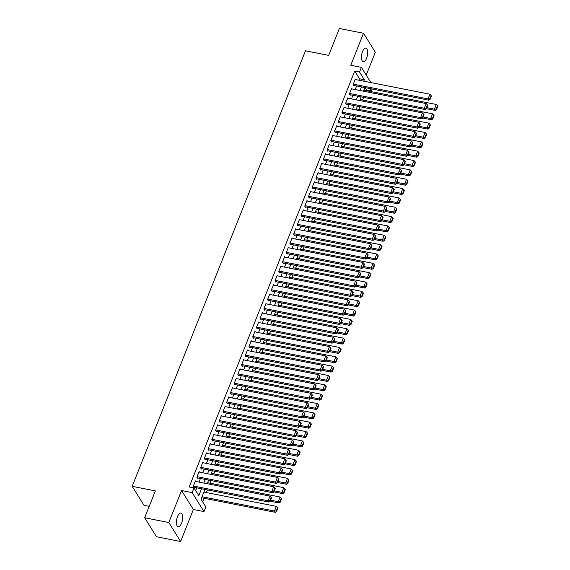 <?xml version="1.0" encoding="UTF-8"?>
<svg xmlns="http://www.w3.org/2000/svg" width="570" height="570" viewBox="0 0 570 570"><rect width="100%" height="100%" fill="white"/><g stroke="black" fill="none" stroke-linecap="round" stroke-linejoin="round"><path stroke-width="0.85" d="M181.588 523.146A6.933 2.893 101.2 0 0 180.889 513.064A6.933 2.893 101.2 0 0 177.505 516.584A6.933 2.893 101.2 0 0 178.203 526.666A6.933 2.893 101.2 0 0 181.588 523.146M366.624 58.176A6.933 2.893 101.2 0 0 365.919 48.094A6.933 2.893 101.2 0 0 362.534 51.614A6.933 2.893 101.2 0 0 363.24 61.695A6.933 2.893 101.2 0 0 366.624 58.176M204.944 489.438L201.046 499.22L205.834 506.915L203.974 511.582L192.161 492.615L194.021 487.941L198.816 495.629L201.545 488.768M193.358 509.487L181.545 490.521L168.805 522.533L144.666 517.767L156.479 536.74L180.619 541.5L193.358 509.487L203.974 511.582M149.219 506.324L143.996 505.298L132.183 486.324L305.499 50.801L328.676 55.368L339.371 28.5L363.51 33.26L350.771 65.272L361.394 67.367L370.863 82.579M366.218 75.112L375.324 52.233L363.51 33.26M372.146 88.991L371.348 91.008L369.802 88.528M366.275 90.666L366.517 90.06L371.348 91.008M202.663 501.814L204.074 498.266M206.347 492.551L207.387 489.922M210.066 483.203L211.114 480.581M213.786 473.855L214.833 471.233M217.505 464.507L218.552 461.885M221.224 455.166L222.272 452.537M224.943 445.818L225.991 443.196M228.663 436.47L229.71 433.848M232.382 427.122L233.429 424.5M236.101 417.782L237.148 415.152M239.82 408.434L240.868 405.811M243.54 399.086L244.587 396.464M247.259 389.738L248.306 387.116M250.978 380.397L252.026 377.768M254.697 371.049L255.745 368.427M258.417 361.701L259.464 359.079M262.136 352.353L263.183 349.731M265.855 343.012L266.903 340.39M269.574 333.664L270.622 331.042M273.294 324.316L274.341 321.694M277.013 314.975L278.06 312.346M280.732 305.627L281.78 303.005M284.451 296.279L285.499 293.657M288.171 286.931L289.218 284.309M291.89 277.59L292.937 274.961M295.609 268.242L296.656 265.62M299.328 258.894L300.376 256.272M303.048 249.546L304.095 246.924M306.767 240.205L307.814 237.576M310.486 230.857L311.534 228.235M314.205 221.509L315.253 218.887M317.925 212.161L318.972 209.539M321.644 202.82L322.691 200.191M325.363 193.472L326.411 190.85M329.082 184.124L330.13 181.502M332.802 174.783L333.849 172.154M336.521 165.435L337.568 162.813M340.24 156.087L341.288 153.465M343.959 146.739L345.007 144.117M347.679 137.399L348.726 134.769M351.398 128.05L352.445 125.428M355.117 118.703L356.165 116.081M358.836 109.355L359.884 106.733M362.556 100.014L363.603 97.385M168.805 522.533L180.619 541.5M195.774 481.465L195.417 480.895L193.187 486.502L193.985 487.785L194.171 487.314M199.493 472.124L199.137 471.547L196.907 477.154L197.705 478.437L197.89 477.966M203.212 462.776L202.856 462.199L200.626 467.806L201.424 469.089L201.609 468.626M206.931 453.428L206.575 452.858L204.345 458.465L205.143 459.748L205.328 459.278M210.651 444.087L210.294 443.51L208.064 449.117L208.862 450.4L209.047 449.93M214.37 434.739L214.014 434.162L211.784 439.769L212.582 441.052L212.767 440.589M218.089 425.391L217.733 424.814L215.503 430.421L216.301 431.704L216.486 431.241M221.808 416.043L221.452 415.473L219.222 421.08L220.02 422.363L220.205 421.893M225.528 406.702L225.171 406.125L222.941 411.732L223.739 413.015L223.924 412.545M229.247 397.354L228.891 396.777L226.661 402.384L227.459 403.667L227.644 403.204M232.966 388.006L232.61 387.436L230.38 393.043L231.178 394.319L231.363 393.856M236.685 378.658L236.329 378.088L234.099 383.695L234.897 384.978L235.082 384.508M240.405 369.317L240.048 368.74L237.818 374.347L238.616 375.63L238.802 375.16M244.124 359.969L243.768 359.392L241.537 365L242.336 366.282L242.521 365.819M247.843 350.621L247.487 350.051L245.257 355.659L246.055 356.934L246.24 356.471M251.562 341.273L251.206 340.703L248.976 346.311L249.774 347.593L249.959 347.123M255.282 331.932L254.925 331.355L252.695 336.963L253.493 338.245L253.679 337.775M259.001 322.584L258.645 322.007L256.415 327.615L257.213 328.897L257.398 328.434M262.72 313.236L262.364 312.666L260.134 318.274L260.932 319.556L261.117 319.086M266.439 303.895L266.083 303.318L263.853 308.926L264.651 310.208L264.836 309.738M270.159 294.548L269.802 293.97L267.572 299.578L268.37 300.86L268.555 300.39M273.878 285.2L273.522 284.622L271.291 290.23L272.089 291.512L272.275 291.049M277.597 275.852L277.241 275.281L275.011 280.889L275.809 282.171L275.994 281.701M281.316 266.511L280.96 265.934L278.73 271.541L279.528 272.823L279.713 272.353M285.036 257.163L284.679 256.586L282.449 262.193L283.247 263.475L283.433 263.012M288.755 247.815L288.399 247.238L286.168 252.852L286.966 254.127L287.152 253.664M292.474 238.467L292.118 237.897L289.888 243.504L290.686 244.787L290.871 244.316M296.193 229.126L295.837 228.549L293.607 234.156L294.405 235.439L294.59 234.968M299.913 219.778L299.556 219.201L297.326 224.808L298.124 226.09L298.31 225.627M303.632 210.43L303.276 209.86L301.046 215.467L301.844 216.743L302.029 216.279M307.351 201.082L306.995 200.512L304.765 206.119L305.563 207.402L305.748 206.931M311.07 191.741L310.714 191.164L308.484 196.771L309.282 198.054L309.467 197.583M314.79 182.393L314.433 181.816L312.203 187.423L313.001 188.706L313.187 188.243M318.509 173.045L318.153 172.475L315.923 178.082L316.721 179.365L316.906 178.895M322.228 163.704L321.872 163.127L319.642 168.734L320.44 170.017L320.625 169.547M325.947 154.356L325.591 153.779L323.361 159.386L324.159 160.669L324.344 160.198M329.667 145.008L329.31 144.431L327.08 150.038L327.878 151.321L328.064 150.858M333.386 135.66L333.03 135.09L330.799 140.697L331.597 141.98L331.783 141.51M337.105 126.319L336.749 125.742L334.519 131.349L335.317 132.632L335.502 132.162M340.824 116.971L340.468 116.394L338.238 122.001L339.036 123.284L339.221 122.821M344.544 107.623L344.187 107.046L341.957 112.653L342.755 113.936L342.94 113.473M348.263 98.275L347.907 97.705L345.677 103.312L346.474 104.595L346.66 104.125M351.982 88.934L351.626 88.357L349.396 93.965L350.194 95.247L350.379 94.777M366.517 90.06L364.971 87.581M358.922 80.22L359.492 78.781L354.704 71.086L189.197 486.987L194.021 487.941M195.638 490.535L196.714 487.82M198.994 482.106L200.433 478.472M202.713 472.758L204.153 469.124M206.433 463.41L207.872 459.783M210.152 454.062L211.591 450.435M213.871 444.721L215.31 441.087M217.59 435.373L219.03 431.739M221.31 426.025L222.749 422.399M225.029 416.677L226.468 413.051M228.748 407.336L230.187 403.703M232.467 397.988L233.907 394.355M236.187 388.64L237.626 385.014M239.906 379.292L241.345 375.666M243.625 369.951L245.064 366.318M247.344 360.603L248.784 356.97M251.064 351.255L252.503 347.629M254.783 341.915L256.222 338.281M258.502 332.567L259.941 328.933M262.221 323.219L263.661 319.585M265.941 313.87L267.38 310.244M269.66 304.53L271.099 300.896M273.379 295.182L274.818 291.548M277.098 285.834L278.538 282.207M280.818 276.486L282.257 272.859M284.537 267.145L285.976 263.511M288.256 257.797L289.695 254.163M291.975 248.449L293.415 244.822M295.695 239.101L297.134 235.474M299.414 229.76L300.853 226.126M303.133 220.412L304.572 216.778M306.852 211.064L308.292 207.437M310.572 201.723L312.011 198.089M314.291 192.375L315.73 188.741M318.01 183.027L319.449 179.393M321.729 173.679L323.169 170.052M325.449 164.338L326.888 160.704M329.168 154.99L330.607 151.356M332.887 145.642L334.326 142.016M336.606 136.294L338.046 132.667M340.326 126.953L341.765 123.32M344.045 117.605L345.484 113.972M347.764 108.257L349.203 104.631M351.483 98.909L352.923 95.283M355.203 89.568L356.642 85.935M355.701 79.586L355.345 79.009L353.115 84.617L353.913 85.899L354.098 85.436M181.545 490.521L192.161 492.615M354.704 71.086L359.535 72.041L361.394 67.367M144.666 517.767L155.361 490.898L132.183 486.324M364.871 87.559L363.425 91.186M361.152 96.907L359.706 100.534M357.433 106.248L355.986 109.882M353.714 115.596L352.267 119.23M349.994 124.944L348.548 128.571M346.275 134.285L344.829 137.919M342.556 143.633L341.109 147.267M338.837 152.981L337.39 156.615M335.117 162.329L333.671 165.956M331.398 171.67L329.952 175.304M327.679 181.018L326.232 184.652M323.959 190.366L322.513 193.992M320.24 199.714L318.794 203.34M316.521 209.055L315.075 212.688M312.802 218.403L311.355 222.036M309.083 227.751L307.636 231.377M305.363 237.099L303.917 240.725M301.644 246.44L300.198 250.073M297.925 255.787L296.478 259.421M294.206 265.136L292.759 268.762M290.486 274.483L289.04 278.11M286.767 283.824L285.321 287.458M283.048 293.172L281.601 296.806M279.329 302.52L277.882 306.147M275.609 311.861L274.163 315.495M271.89 321.209L270.444 324.843M268.171 330.557L266.724 334.184M264.452 339.905L263.005 343.532M260.732 349.246L259.286 352.88M257.013 358.594L255.567 362.228M253.294 367.942L251.847 371.569M249.575 377.29L248.128 380.917M245.855 386.631L244.409 390.265M242.136 395.979L240.69 399.613M238.417 405.327L236.97 408.954M234.697 414.675L233.251 418.302M230.978 424.016L229.532 427.65M227.259 433.364L225.813 436.998M223.54 442.712L222.093 446.339M219.82 452.053L218.374 455.686M216.101 461.401L214.655 465.034M212.382 470.749L210.936 474.382M208.663 480.097L207.216 483.723M363.745 81.175L364.323 79.729L359.535 72.041M203.818 483.054L205.264 479.427M207.537 473.706L208.983 470.079M211.256 464.365L212.703 460.731M214.976 455.017L216.422 451.383M218.695 445.669L220.141 442.042M222.414 436.328L223.86 432.694M226.133 426.98L227.58 423.346M229.853 417.632L231.299 414.005M233.572 408.284L235.018 404.657M237.291 398.943L238.737 395.309M241.01 389.595L242.457 385.961M244.73 380.247L246.176 376.62M248.449 370.899L249.895 367.272M252.168 361.558L253.614 357.924M255.887 352.21L257.334 348.576M259.607 342.862L261.053 339.236M263.326 333.514L264.772 329.887M267.045 324.173L268.491 320.54M270.764 314.825L272.211 311.192M274.483 305.477L275.93 301.851M278.203 296.136L279.649 292.503M281.922 286.788L283.368 283.155M285.641 277.44L287.088 273.807M289.361 268.092L290.807 264.466M293.08 258.752L294.526 255.118M296.799 249.404L298.245 245.77M300.518 240.056L301.965 236.429M304.238 230.708L305.684 227.081M307.957 221.367L309.403 217.733M311.676 212.019L313.122 208.385M315.395 202.671L316.842 199.044M319.115 193.323L320.561 189.696M322.834 183.982L324.28 180.348M326.553 174.634L327.999 171M330.272 165.286L331.719 161.659M333.992 155.938L335.438 152.311M337.711 146.597L339.157 142.963M341.43 137.249L342.876 133.615M345.149 127.901L346.596 124.274M348.868 118.56L350.315 114.926M352.588 109.212L354.034 105.578M356.307 99.864L357.753 96.237M360.026 90.516L361.473 86.889M359.492 78.781L364.323 79.729M355.16 79.479L429.894 94.221L428.034 98.895L428.832 100.177L430.129 99.337L431.433 96.066L431.112 95.553L429.809 98.824L430.129 99.337M353.557 85.329L428.832 100.177M353.3 84.153L428.034 98.895L429.809 98.824M431.112 95.553L429.894 94.221M349.838 94.67L425.113 109.526L426.41 108.685L427.714 105.414L427.393 104.901L426.089 108.172L426.41 108.685L435.216 110.43L434.418 109.148L426.823 107.652M363.824 90.181L436.278 104.474L437.496 105.806L436.193 109.077L436.513 109.59L437.817 106.319L437.496 105.806M436.193 109.077L434.418 109.148L436.278 104.474M436.513 109.59L435.216 110.43M351.441 88.827L426.175 103.569L424.315 108.243L425.113 109.526M349.581 93.494L424.315 108.243L426.089 108.172M427.393 104.901L426.175 103.569M347.721 98.168L422.455 112.91L420.596 117.584L421.394 118.866L422.691 118.033L423.995 114.762L423.674 114.249L422.37 117.52L422.691 118.033L431.497 119.778L430.699 118.496L423.104 116.992M346.118 104.018L421.394 118.866M345.862 102.842L420.596 117.584L422.37 117.52M423.674 114.249L422.455 112.91M344.002 107.516L418.736 122.258L416.877 126.932L417.675 128.214L418.971 127.374L420.275 124.103L419.955 123.59L418.651 126.861L418.971 127.374M342.399 113.366L417.675 128.214M342.142 112.19L416.877 126.932L418.651 126.861M419.955 123.59L418.736 122.258M340.283 116.864L415.017 131.606L413.157 136.28L413.955 137.562L415.252 136.722L416.556 133.451L416.235 132.938L414.932 136.209L415.252 136.722L424.059 138.467L423.261 137.185L415.665 135.689M338.68 122.707L413.955 137.562M338.423 121.538L413.157 136.28L414.932 136.209M416.235 132.938L415.017 131.606M360.105 99.529L432.559 113.822L433.777 115.154L432.473 118.425L432.794 118.938L434.098 115.667L433.777 115.154M432.473 118.425L430.699 118.496L432.559 113.822M432.794 118.938L431.497 119.778M418.964 127.381L427.778 129.119L426.98 127.837L419.385 126.341M356.385 108.877L428.839 123.17L430.058 124.502L428.754 127.773L429.075 128.286L430.378 125.015L430.058 124.502M428.754 127.773L426.98 127.837L428.839 123.17M429.075 128.286L427.778 129.119M352.666 118.218L425.12 132.511L426.339 133.843L425.035 137.121L425.355 137.626L426.659 134.356L426.339 133.843M425.035 137.121L423.261 137.185L425.12 132.511M425.355 137.626L424.059 138.467M334.961 132.055L410.236 146.903L411.533 146.07L412.837 142.799L412.516 142.286L411.212 145.557L411.533 146.07L420.339 147.815L419.541 146.533L411.946 145.037M348.947 127.566L421.401 141.859L422.619 143.191L421.316 146.462L421.636 146.975L422.94 143.704L422.619 143.191M421.316 146.462L419.541 146.533L421.401 141.859M421.636 146.975L420.339 147.815M336.564 126.212L411.298 140.954L409.438 145.628L410.236 146.903M334.704 130.879L409.438 145.628L411.212 145.557M412.516 142.286L411.298 140.954M331.241 141.403L406.517 156.251L407.814 155.418L409.118 152.14L408.797 151.634L407.493 154.905L407.814 155.418L416.62 157.163L415.822 155.881L408.227 154.377M345.228 136.914L417.682 151.207L418.9 152.539L417.596 155.81L417.917 156.323L419.221 153.052L418.9 152.539M417.596 155.81L415.822 155.881L417.682 151.207M417.917 156.323L416.62 157.163M332.844 135.553L407.578 150.295L405.719 154.969L406.517 156.251M330.985 140.227L405.719 154.969L407.493 154.905M408.797 151.634L407.578 150.295M327.522 150.751L402.798 165.599L404.094 164.758L405.398 161.488L405.078 160.975L403.774 164.246L404.094 164.758L412.901 166.504L412.103 165.222L404.508 163.725M341.508 146.255L413.963 160.555L415.181 161.887L413.877 165.158L414.198 165.671L415.501 162.4L415.181 161.887M413.877 165.158L412.103 165.222L413.963 160.555M414.198 165.671L412.901 166.504M329.125 144.901L403.859 159.643L402 164.317L402.798 165.599M327.266 149.575L402 164.317L403.774 164.246M405.078 160.975L403.859 159.643M400.368 174.114L409.182 175.852L408.384 174.57L400.788 173.073M337.789 155.603L410.243 169.896L411.462 171.228L410.158 174.498L410.478 175.011L411.782 171.741L411.462 171.228M410.158 174.498L408.384 174.57L410.243 169.896M410.478 175.011L409.182 175.852M325.406 154.249L400.14 168.991L398.28 173.665L399.078 174.947L400.375 174.107L401.679 170.836L401.358 170.323L400.055 173.594L400.375 174.107M323.803 160.092L399.078 174.947M323.546 158.923L398.28 173.665L400.055 173.594M401.358 170.323L400.14 168.991M320.084 169.44L395.359 184.288L396.656 183.455L397.96 180.184L397.639 179.671L396.335 182.941L396.656 183.455L405.462 185.2L404.664 183.918L397.069 182.414M334.07 164.951L406.524 179.244L407.742 180.576L406.439 183.846L406.759 184.359L408.063 181.089L407.742 180.576M406.439 183.846L404.664 183.918L406.524 179.244M406.759 184.359L405.462 185.2M321.687 163.59L396.421 178.339L394.561 183.006L395.359 184.288M319.827 168.264L394.561 183.006L396.335 182.941M397.639 179.671L396.421 178.339M316.364 178.788L391.64 193.636L392.937 192.803L394.241 189.525L393.92 189.012L392.616 192.29L392.937 192.803L401.743 194.541L400.945 193.266L393.35 191.762M330.351 174.299L402.805 188.592L404.023 189.924L402.719 193.194L403.04 193.707L404.344 190.437L404.023 189.924M402.719 193.194L400.945 193.266L402.805 188.592M403.04 193.707L401.743 194.541M317.967 172.938L392.702 187.68L390.842 192.354L391.64 193.636M316.108 177.612L390.842 192.354L392.616 192.29M393.92 189.012L392.702 187.68M312.645 188.136L387.921 202.984L389.217 202.143L390.521 198.873L390.201 198.36L388.897 201.63L389.217 202.143L398.024 203.889L397.226 202.607L389.631 201.11M326.631 183.64L399.086 197.933L400.304 199.272L399 202.542L399.321 203.055L400.625 199.785L400.304 199.272M399 202.542L397.226 202.607L399.086 197.933M399.321 203.055L398.024 203.889M314.248 182.286L388.982 197.028L387.123 201.702L387.921 202.984M312.389 186.96L387.123 201.702L388.897 201.63M390.201 198.36L388.982 197.028M308.926 197.477L384.201 212.332L385.498 211.491L386.802 208.221L386.481 207.708L385.178 210.978L385.498 211.491L394.305 213.237L393.507 211.955L385.911 210.458M322.912 192.988L395.366 207.281L396.585 208.613L395.281 211.883L395.601 212.396L396.905 209.126L396.585 208.613M395.281 211.883L393.507 211.955L395.366 207.281M395.601 212.396L394.305 213.237M310.529 191.634L385.263 206.376L383.403 211.05L384.201 212.332M308.669 196.308L383.403 211.05L385.178 210.978M386.481 207.708L385.263 206.376M381.772 220.846L390.585 222.585L389.787 221.303L382.192 219.799M319.193 202.336L391.647 216.629L392.865 217.961L391.561 221.231L391.882 221.744L393.186 218.474L392.865 217.961M391.561 221.231L389.787 221.303L391.647 216.629M391.882 221.744L390.585 222.585M306.81 200.975L381.544 215.724L379.684 220.391L380.482 221.673L381.779 220.839L383.083 217.569L382.762 217.056L381.458 220.326L381.779 220.839M305.207 206.825L380.482 221.673M304.95 205.649L379.684 220.391L381.458 220.326M382.762 217.056L381.544 215.724M301.487 216.172L376.763 231.021L378.06 230.18L379.364 226.91L379.043 226.397L377.739 229.674L378.06 230.18L386.866 231.926L386.068 230.651L378.473 229.147M315.474 211.684L387.928 225.977L389.146 227.309L387.842 230.579L388.163 231.092L389.467 227.822L389.146 227.309M387.842 230.579L386.068 230.651L387.928 225.977M388.163 231.092L386.866 231.926M303.09 210.323L377.825 225.065L375.965 229.739L376.763 231.021M301.231 214.997L375.965 229.739L377.739 229.674M379.043 226.397L377.825 225.065M297.768 225.52L373.044 240.369L374.34 239.528L375.644 236.258L375.324 235.745L374.02 239.015L374.34 239.528L383.147 241.274L382.349 239.991L374.754 238.495M311.754 221.025L384.209 235.317L385.427 236.657L384.123 239.927L384.444 240.44L385.748 237.163L385.427 236.657M384.123 239.927L382.349 239.991L384.209 235.317M384.444 240.44L383.147 241.274M299.371 219.671L374.105 234.412L372.246 239.087L373.044 240.369M297.512 224.345L372.246 239.087L374.02 239.015M375.324 235.745L374.105 234.412M294.049 234.861L369.324 249.717L370.621 248.876L371.925 245.606L371.604 245.093L370.301 248.363L370.621 248.876L379.428 250.622L378.63 249.339L371.034 247.843M308.035 230.373L380.489 244.665L381.708 245.998L380.404 249.268L380.724 249.781L382.028 246.511L381.708 245.998M380.404 249.268L378.63 249.339L380.489 244.665M380.724 249.781L379.428 250.622M295.652 229.019L370.386 243.761L368.526 248.435L369.324 249.717M293.792 233.686L368.526 248.435L370.301 248.363M371.604 245.093L370.386 243.761M290.329 244.209L365.605 259.058L366.902 258.224L368.206 254.954L367.885 254.441L366.581 257.711L366.902 258.224L375.708 259.97L374.91 258.687L367.315 257.184M304.316 239.721L376.77 254.013L377.988 255.346L376.684 258.616L377.005 259.129L378.309 255.859L377.988 255.346M376.684 258.616L374.91 258.687L376.77 254.013M377.005 259.129L375.708 259.97M291.933 238.36L366.667 253.109L364.807 257.775L365.605 259.058M290.073 243.034L364.807 257.775L366.581 257.711M367.885 254.441L366.667 253.109M363.176 267.572L371.989 269.311L371.191 268.028L363.596 266.532M300.597 249.069L373.051 263.361L374.269 264.694L372.965 267.964L373.286 268.477L374.59 265.207L374.269 264.694M372.965 267.964L371.191 268.028L373.051 263.361M373.286 268.477L371.989 269.311M288.213 247.708L362.947 262.449L361.088 267.123L361.886 268.406L363.183 267.565L364.487 264.295L364.166 263.782L362.862 267.052L363.183 267.565M286.61 253.557L361.886 268.406M286.354 252.382L361.088 267.123L362.862 267.052M364.166 263.782L362.947 262.449M282.891 262.905L358.167 277.754L359.463 276.913L360.767 273.643L360.447 273.13L359.143 276.4L359.463 276.913L368.27 278.659L367.472 277.376L359.877 275.88M296.877 258.41L369.332 272.702L370.55 274.035L369.246 277.312L369.567 277.825L370.87 274.548L370.55 274.035M369.246 277.312L367.472 277.376L369.332 272.702M369.567 277.825L368.27 278.659M284.494 257.056L359.228 271.797L357.369 276.471L358.167 277.754M282.635 261.73L357.369 276.471L359.143 276.4M360.447 273.13L359.228 271.797M355.737 286.268L364.551 288.007L363.753 286.724L356.157 285.228M293.158 267.757L365.612 282.05L366.831 283.383L365.527 286.653L365.847 287.166L367.151 283.896L366.831 283.383M365.527 286.653L363.753 286.724L365.612 282.05M365.847 287.166L364.551 288.007M280.775 266.404L355.509 281.145L353.649 285.819L354.447 287.095L355.744 286.261L357.048 282.991L356.727 282.478L355.423 285.748L355.744 286.261M279.172 272.246L354.447 287.095M278.915 271.071L353.649 285.819L355.423 285.748M356.727 282.478L355.509 281.145M275.453 281.594L350.728 296.443L352.025 295.609L353.329 292.332L353.008 291.826L351.704 295.096L352.025 295.609L360.831 297.355L360.033 296.072L352.438 294.569M289.439 277.106L361.893 291.398L363.111 292.731L361.808 296.001L362.128 296.514L363.432 293.244L363.111 292.731M361.808 296.001L360.033 296.072L361.893 291.398M362.128 296.514L360.831 297.355M277.056 275.745L351.79 290.486L349.93 295.16L350.728 296.443M275.196 280.419L349.93 295.16L351.704 295.096M353.008 291.826L351.79 290.486M271.733 290.942L347.009 305.791L348.306 304.95L349.61 301.68L349.289 301.167L347.985 304.437L348.306 304.95L357.112 306.696L356.314 305.413L348.719 303.917M285.72 286.454L358.174 300.746L359.392 302.079L358.088 305.349L358.409 305.862L359.713 302.592L359.392 302.079M358.088 305.349L356.314 305.413L358.174 300.746M358.409 305.862L357.112 306.696M273.336 285.093L348.07 299.834L346.211 304.508L347.009 305.791M271.477 289.767L346.211 304.508L347.985 304.437M349.289 301.167L348.07 299.834M344.579 314.305L353.393 316.044L352.595 314.761L345 313.265M282 295.794L354.454 310.087L355.673 311.419L354.369 314.69L354.69 315.203L355.993 311.933L355.673 311.419M354.369 314.69L352.595 314.761L354.454 310.087M354.69 315.203L353.393 316.044M269.617 294.441L344.351 309.182L342.492 313.856L343.29 315.139L344.586 314.298L345.89 311.028L345.57 310.515L344.266 313.785L344.586 314.298M268.014 300.283L343.29 315.139M267.757 299.115L342.492 313.856L344.266 313.785M345.57 310.515L344.351 309.182M264.295 309.631L339.57 324.48L340.867 323.646L342.171 320.376L341.85 319.863L340.546 323.133L340.867 323.646L349.674 325.392L348.876 324.109L341.28 322.606M278.281 305.142L350.735 319.435L351.954 320.767L350.65 324.038L350.97 324.551L352.274 321.281L351.954 320.767M350.65 324.038L348.876 324.109L350.735 319.435M350.97 324.551L349.674 325.392M265.898 303.781L340.632 318.53L338.772 323.204L339.57 324.48M264.038 308.456L338.772 323.204L340.546 323.133M341.85 319.863L340.632 318.53M260.576 318.979L335.851 333.828L337.148 332.994L338.452 329.716L338.131 329.204L336.827 332.481L337.148 332.994L345.954 334.74L345.156 333.457L337.561 331.954M274.562 314.49L347.016 328.783L348.234 330.115L346.93 333.386L347.251 333.899L348.555 330.629L348.234 330.115M346.93 333.386L345.156 333.457L347.016 328.783M347.251 333.899L345.954 334.74M262.179 313.13L336.913 327.871L335.053 332.545L335.851 333.828M260.319 317.804L335.053 332.545L336.827 332.481M338.131 329.204L336.913 327.871M333.421 342.342L342.235 344.081L341.437 342.798L333.842 341.302M270.843 323.831L343.297 338.124L344.515 339.464L343.211 342.734L343.532 343.247L344.836 339.977L344.515 339.464M343.211 342.734L341.437 342.798L343.297 338.124M343.532 343.247L342.235 344.081M258.459 322.478L333.194 337.219L331.334 341.893L332.132 343.176L333.429 342.335L334.733 339.065L334.412 338.552L333.108 341.822L333.429 342.335M256.856 328.327L332.132 343.176M256.6 327.152L331.334 341.893L333.108 341.822M334.412 338.552L333.194 337.219M253.137 337.668L328.413 352.524L329.709 351.683L331.013 348.413L330.693 347.899L329.389 351.17L329.709 351.683L338.516 353.429L337.718 352.146L330.123 350.65M267.123 333.179L339.578 347.472L340.796 348.804L339.492 352.075L339.813 352.588L341.117 349.317L340.796 348.804M339.492 352.075L337.718 352.146L339.578 347.472M339.813 352.588L338.516 353.429M254.74 331.826L329.474 346.567L327.615 351.241L328.413 352.524M252.881 336.5L327.615 351.241L329.389 351.17M330.693 347.899L329.474 346.567M325.983 361.038L334.797 362.777L333.999 361.494L326.403 359.991M263.404 342.527L335.858 356.82L337.077 358.152L335.773 361.423L336.093 361.936L337.397 358.665L337.077 358.152M335.773 361.423L333.999 361.494L335.858 356.82M336.093 361.936L334.797 362.777M251.021 341.166L325.755 355.915L323.895 360.582L324.693 361.865L325.99 361.031L327.294 357.761L326.973 357.248L325.669 360.518L325.99 361.031M249.418 347.016L324.693 361.865M249.161 345.84L323.895 360.582L325.669 360.518M326.973 357.248L325.755 355.915M322.264 370.379L331.077 372.117L330.279 370.842L322.684 369.339M259.685 351.875L332.139 366.168L333.357 367.5L332.054 370.771L332.374 371.284L333.678 368.013L333.357 367.5M332.054 370.771L330.279 370.842L332.139 366.168M332.374 371.284L331.077 372.117M247.302 350.514L322.036 365.256L320.176 369.93L320.974 371.213L322.271 370.372L323.575 367.101L323.254 366.588L321.95 369.866L322.271 370.372M245.698 356.364L320.974 371.213M245.442 355.188L320.176 369.93L321.95 369.866M323.254 366.588L322.036 365.256M241.979 365.712L317.255 380.56L318.552 379.72L319.856 376.449L319.535 375.936L318.231 379.207L318.552 379.72L327.358 381.465L326.56 380.183L318.965 378.687M255.966 361.216L328.42 375.509L329.638 376.848L328.334 380.119L328.655 380.632L329.959 377.354L329.638 376.848M328.334 380.119L326.56 380.183L328.42 375.509M328.655 380.632L327.358 381.465M243.582 359.862L318.317 374.604L316.457 379.278L317.255 380.56M241.723 364.536L316.457 379.278L318.231 379.207M319.535 375.936L318.317 374.604M238.26 375.053L313.536 389.909L314.832 389.068L316.136 385.797L315.816 385.284L314.512 388.555L314.832 389.068L323.639 390.813L322.841 389.531L315.246 388.035M252.246 370.564L324.701 384.857L325.919 386.189L324.615 389.46L324.936 389.973L326.24 386.702L325.919 386.189M324.615 389.46L322.841 389.531L324.701 384.857M324.936 389.973L323.639 390.813M239.863 369.21L314.597 383.952L312.738 388.626L313.536 389.909M238.004 373.877L312.738 388.626L314.512 388.555M315.816 385.284L314.597 383.952M234.541 384.401L309.816 399.249L311.113 398.416L312.417 395.145L312.096 394.632L310.793 397.903L311.113 398.416L319.92 400.161L319.122 398.879L311.526 397.376M248.527 379.912L320.981 394.205L322.2 395.537L320.896 398.808L321.216 399.321L322.52 396.05L322.2 395.537M320.896 398.808L319.122 398.879L320.981 394.205M321.216 399.321L319.92 400.161M236.144 378.551L310.878 393.3L309.018 397.967L309.816 399.249M234.284 383.225L309.018 397.967L310.793 397.903M312.096 394.632L310.878 393.3M307.387 407.764L316.2 409.502L315.402 408.22L307.807 406.724M244.808 389.26L317.262 403.553L318.48 404.885L317.177 408.156L317.497 408.669L318.801 405.398L318.48 404.885M317.177 408.156L315.402 408.22L317.262 403.553M317.497 408.669L316.2 409.502M232.425 387.899L307.159 402.641L305.299 407.315L306.097 408.597L307.394 407.757L308.698 404.486L308.377 403.973L307.073 407.244L307.394 407.757M230.821 393.749L306.097 408.597M230.565 392.573L305.299 407.315L307.073 407.244M308.377 403.973L307.159 402.641M227.102 403.097L302.378 417.945L303.675 417.105L304.978 413.834L304.658 413.321L303.354 416.592L303.675 417.105L312.481 418.85L311.683 417.568L304.088 416.072M241.089 398.601L313.543 412.894L314.761 414.226L313.457 417.504L313.778 418.017L315.082 414.739L314.761 414.226M313.457 417.504L311.683 417.568L313.543 412.894M313.778 418.017L312.481 418.85M228.705 397.247L303.44 411.989L301.58 416.663L302.378 417.945M226.846 401.921L301.58 416.663L303.354 416.592M304.658 413.321L303.44 411.989M223.376 412.438L298.659 427.286L299.955 426.453L301.259 423.182L300.939 422.669L299.635 425.94L299.955 426.453L308.762 428.198L307.964 426.916L300.369 425.42M237.369 407.949L309.823 422.242L311.042 423.574L309.738 426.845L310.059 427.357L311.363 424.087L311.042 423.574M309.738 426.845L307.964 426.916L309.823 422.242M310.059 427.357L308.762 428.198M224.986 406.595L299.72 421.337L297.861 426.011L298.659 427.286M223.127 411.262L297.861 426.011L299.635 425.94M300.939 422.669L299.72 421.337M219.657 421.786L294.939 436.634L296.236 435.801L297.54 432.53L297.219 432.017L295.916 435.288L296.236 435.801L305.043 437.546L304.245 436.264L296.649 434.76M233.65 417.297L306.104 431.59L307.323 432.922L306.019 436.193L306.339 436.705L307.643 433.435L307.323 432.922M306.019 436.193L304.245 436.264L306.104 431.59M306.339 436.705L305.043 437.546M221.267 415.936L296.001 430.678L294.141 435.352L294.939 436.634M219.407 420.61L294.141 435.352L295.916 435.288M297.219 432.017L296.001 430.678M215.937 431.134L291.22 445.982L292.517 445.142L293.821 441.871L293.5 441.358L292.196 444.628L292.517 445.142L301.323 446.887L300.525 445.605L292.93 444.108M229.931 426.645L302.385 440.938L303.603 442.27L302.299 445.541L302.62 446.053L303.924 442.783L303.603 442.27M302.299 445.541L300.525 445.605L302.385 440.938M302.62 446.053L301.323 446.887M217.548 425.284L292.282 440.026L290.422 444.7L291.22 445.982M215.688 429.958L290.422 444.7L292.196 444.628M293.5 441.358L292.282 440.026M288.791 454.497L297.604 456.235L296.806 454.953L289.211 453.456M226.212 435.986L298.666 450.279L299.884 451.611L298.58 454.889L298.901 455.394L300.205 452.124L299.884 451.611M298.58 454.889L296.806 454.953L298.666 450.279M298.901 455.394L297.604 456.235M213.828 434.632L288.562 449.374L286.703 454.048L287.501 455.33L288.798 454.49L290.102 451.219L289.781 450.706L288.477 453.976L288.798 454.49M212.218 440.475L287.501 455.33M211.969 439.306L286.703 454.048L288.477 453.976M289.781 450.706L288.562 449.374M208.499 449.823L283.782 464.671L285.078 463.838L286.382 460.567L286.062 460.054L284.758 463.325L285.078 463.838L293.885 465.583L293.087 464.301L285.492 462.797M222.492 445.334L294.947 459.627L296.165 460.959L294.861 464.229L295.182 464.742L296.486 461.472L296.165 460.959M294.861 464.229L293.087 464.301L294.947 459.627M295.182 464.742L293.885 465.583M210.109 443.973L284.843 458.722L282.984 463.396L283.782 464.671M208.249 448.647L282.984 463.396L284.758 463.325M286.062 460.054L284.843 458.722M204.78 459.171L280.062 474.019L281.359 473.185L282.663 469.908L282.342 469.402L281.038 472.673L281.359 473.185L290.166 474.931L289.368 473.649L281.772 472.145M218.773 454.682L291.227 468.975L292.446 470.307L291.142 473.577L291.462 474.09L292.766 470.82L292.446 470.307M291.142 473.577L289.368 473.649L291.227 468.975M291.462 474.09L290.166 474.931M206.39 453.321L281.124 468.063L279.264 472.737L280.062 474.019M204.53 457.995L279.264 472.737L281.038 472.673M282.342 469.402L281.124 468.063M201.06 468.519L276.343 483.367L277.64 482.526L278.944 479.256L278.623 478.743L277.319 482.013L277.64 482.526L286.446 484.272L285.648 482.99L278.053 481.493M215.054 464.023L287.508 478.323L288.726 479.655L287.423 482.925L287.743 483.438L289.047 480.168L288.726 479.655M287.423 482.925L285.648 482.99L287.508 478.323M287.743 483.438L286.446 484.272M202.671 462.669L277.405 477.411L275.545 482.085L276.343 483.367M200.811 467.343L275.545 482.085L277.319 482.013M278.623 478.743L277.405 477.411M197.341 477.859L272.624 492.715L273.921 491.874L275.224 488.604L274.904 488.091L273.6 491.361L273.921 491.874L282.727 493.62L281.929 492.338L274.334 490.841M211.335 473.371L283.789 487.664L285.007 488.996L283.703 492.266L284.024 492.779L285.328 489.509L285.007 488.996M283.703 492.266L281.929 492.338L283.789 487.664M284.024 492.779L282.727 493.62M198.951 472.017L273.685 486.759L271.826 491.433L272.624 492.715M197.092 476.691L271.826 491.433L273.6 491.361M274.904 488.091L273.685 486.759M270.194 501.23L279.008 502.968L278.21 501.686L270.615 500.182M207.615 482.719L280.07 497.011L281.288 498.344L279.984 501.614L280.305 502.127L281.608 498.857L281.288 498.344M279.984 501.614L278.21 501.686L280.07 497.011M280.305 502.127L279.008 502.968M195.232 481.358L269.966 496.107L268.107 500.774L268.905 502.056L270.201 501.222L271.505 497.952L271.185 497.439L269.881 500.709L270.201 501.222M193.622 487.207L268.905 502.056M193.373 486.032L268.107 500.774L269.881 500.709M271.185 497.439L269.966 496.107M201.623 497.781L275.289 512.309L274.491 511.034L202.037 496.741M203.896 492.067L276.35 506.359L277.569 507.692L276.265 510.962L276.585 511.475L277.889 508.205L277.569 507.692M276.265 510.962L274.491 511.034L276.35 506.359M276.585 511.475L275.289 512.309"/></g></svg>
